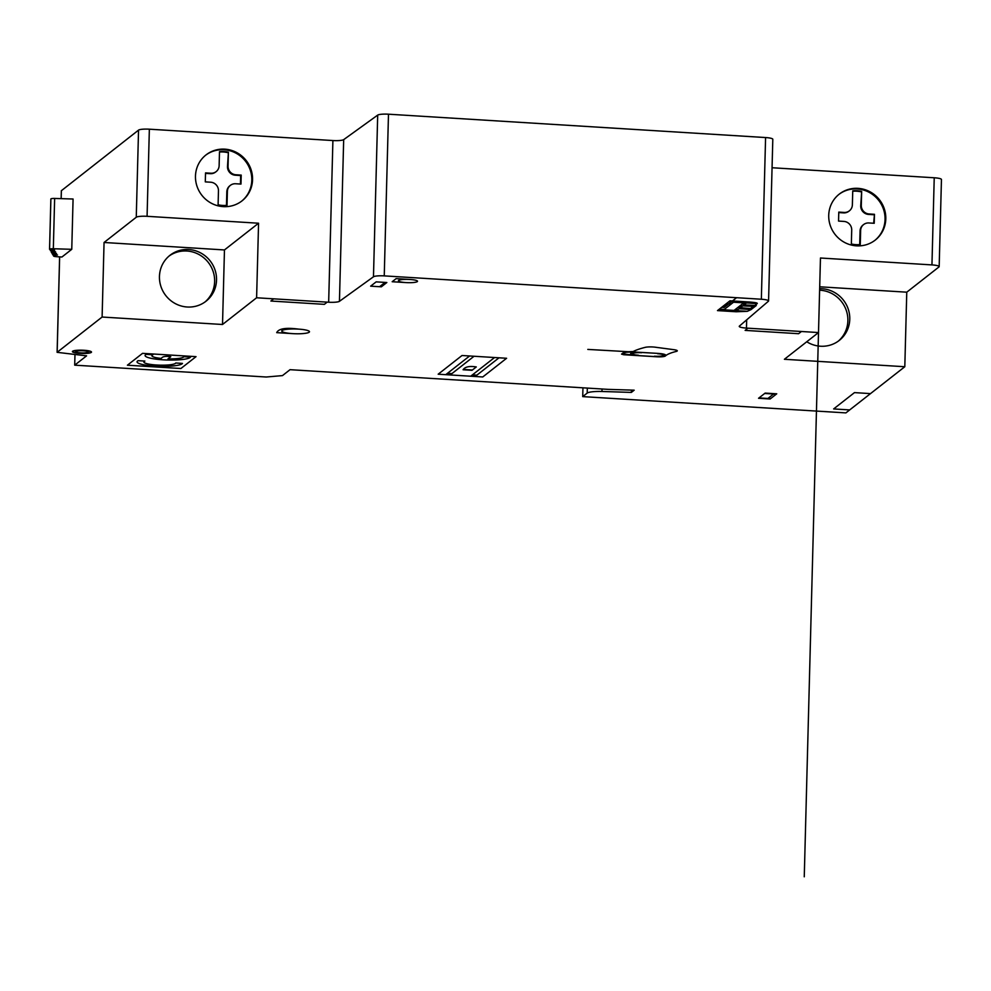 <?xml version="1.0" encoding="UTF-8"?>
<svg xmlns="http://www.w3.org/2000/svg" width="991" height="991" viewBox="0 0 991 991"><rect width="100%" height="100%" fill="white"/><g stroke="black" fill="none" stroke-linecap="round" stroke-linejoin="round"><path stroke-width="1.49" d="M71.761 249.311L61.925 257.016L56.499 256.681A3.654 0.632 1.5 0 1 53.638 256.062L53.229 255.405L57.49 254.972L52.672 254.489L52.275 253.82L56.537 253.399L51.73 252.903L51.309 252.234L55.57 251.813L50.368 250.649L54.616 250.227L49.575 249.336A3.654 0.632 1.5 0 1 49.55 249.261A3.654 0.632 1.5 0 1 53.328 248.741L71.761 249.311L73.074 199.018L54.641 198.435A3.654 0.632 1.5 0 0 50.863 198.968A3.654 0.632 1.5 0 0 50.888 199.03L49.575 249.199M50.368 250.649L50.392 249.806M51.309 252.234L51.334 251.38M52.275 253.82L52.288 252.965M53.229 255.405L53.254 254.551M228.413 152.193A27.364 26.398 51.9 0 0 219.494 151.635L219.135 165.633A8.213 7.916 -128.1 0 1 210.885 173.227L205.533 172.892L205.298 181.873L210.649 182.208A8.213 7.916 -128.1 0 1 218.466 190.78L218.107 204.778A27.364 26.398 51.9 0 0 227.026 205.335L227.385 191.337A8.213 7.916 -128.1 0 1 235.623 183.756L240.974 184.078L241.209 175.097L235.858 174.763A8.213 7.916 -128.1 0 1 228.054 166.191L228.413 152.193L227.484 166.637A8.213 7.916 51.9 0 0 235.301 175.209L240.652 175.543L240.429 184.053M205.521 173.375L210.327 173.673A8.213 7.916 51.9 0 0 215.592 172.05L216.162 171.604M219.482 152.032A27.364 26.398 -128.1 0 1 227.843 152.639M230.358 185.379L229.788 185.825A8.213 7.916 51.9 0 0 226.828 191.783L226.468 205.385M874.458 214.304L869.107 213.969A8.213 7.916 -128.1 0 1 861.29 205.397L861.662 191.399A27.364 26.398 51.9 0 0 852.743 190.842L852.371 204.84A8.213 7.916 -128.1 0 1 844.134 212.433L838.782 212.099L838.547 221.08L843.898 221.414A8.213 7.916 -128.1 0 1 851.715 229.986L851.356 243.984A27.364 26.398 51.9 0 0 860.275 244.542L860.634 230.544A8.213 7.916 -128.1 0 1 868.872 222.963L874.223 223.285L874.458 214.304L873.666 223.248M838.77 212.582L843.564 212.879A8.213 7.916 51.9 0 0 848.841 211.256L849.411 210.81M863.595 224.585L863.037 225.019A8.213 7.916 51.9 0 0 860.064 230.99L859.705 244.591M861.662 191.399L860.721 205.843A8.213 7.916 51.9 0 0 868.537 214.415L873.889 214.75M852.731 191.238A27.364 26.398 -128.1 0 1 861.092 191.845M838.882 194.422A29.185 28.157 -128.1 0 1 878.67 200.331A29.185 28.157 -128.1 0 1 874.88 240.367M856.509 245.842A29.185 28.157 -128.1 0 1 830.235 225.415A29.185 28.157 -128.1 0 1 839.266 194.125A29.185 28.157 -128.1 0 1 879.426 199.736A29.185 28.157 -128.1 0 1 875.264 240.07A29.185 28.157 -128.1 0 1 856.509 245.842M818.504 332.555L820.461 258.007L931.949 264.907A9.117 1.561 1.5 0 1 939.171 266.629A9.117 1.561 1.5 0 1 938.972 266.938L906.765 292.184L904.808 366.732L784.401 359.275L818.504 332.555L746.471 328.095L746.681 319.858M772.063 167.739L934.228 177.773A9.117 1.561 1.5 0 1 941.45 179.507L939.171 266.629M205.645 155.215A29.185 28.157 -128.1 0 1 245.421 161.124A29.185 28.157 -128.1 0 1 241.643 201.161M195.475 176.125A29.185 28.157 -128.1 0 1 206.017 154.918A29.185 28.157 -128.1 0 1 246.177 160.53A29.185 28.157 -128.1 0 1 242.015 200.863A29.185 28.157 -128.1 0 1 211.405 203.266A29.185 28.157 -128.1 0 1 195.475 176.125M256.607 297.771L222.517 324.491L102.11 317.033L104.055 242.485L136.262 217.252A9.117 1.561 1.5 0 1 147.077 216.311L258.564 223.223L256.607 297.771L328.665 302.23A9.117 1.561 -178.5 0 0 339.442 301.326L373.471 276.786A9.117 1.561 1.5 0 1 384.248 275.882L761.348 299.232A9.117 1.561 1.5 0 1 768.57 300.954A9.117 1.561 1.5 0 1 768.397 301.239L739.41 326.089A9.117 1.561 -178.5 0 0 739.249 326.373A9.117 1.561 -178.5 0 0 746.471 328.095M61.38 190.706L138.542 130.118A9.117 1.561 1.5 0 1 149.356 129.189L332.902 140.549A9.117 1.561 -178.5 0 0 343.679 139.644L377.695 115.105A9.117 1.561 1.5 0 1 388.484 114.2L765.585 137.551A9.117 1.561 1.5 0 1 772.807 139.273L768.57 300.954M819.619 290.19A29.185 28.157 -128.1 0 1 847.875 320.725A29.185 28.157 -128.1 0 1 838.275 341.164M819.656 288.678A29.185 28.157 -128.1 0 1 849.77 319.238A29.185 28.157 -128.1 0 1 839.241 340.446A29.185 28.157 -128.1 0 1 806.748 341.771M169.052 256.062A29.185 28.157 -128.1 0 1 199.253 254.675A29.185 28.157 -128.1 0 1 214.638 281.518A29.185 28.157 -128.1 0 1 205.026 301.958M216.534 280.032A29.185 28.157 -128.1 0 1 205.992 301.239A29.185 28.157 -128.1 0 1 165.831 295.628A29.185 28.157 -128.1 0 1 169.981 255.294A29.185 28.157 -128.1 0 1 200.603 252.891A29.185 28.157 -128.1 0 1 216.534 280.032M906.765 292.184L819.706 286.795M904.808 366.732L845.893 412.9L582.72 396.611L587.192 393.093A14.592 2.502 1.5 0 1 601.958 391.482L631.354 392.411L634.19 390.181L607.991 389.364L290.041 369.68L282.485 375.601L266.257 377.014L74.697 365.159L86.589 355.843L57.106 352.325L102.11 317.033M104.055 242.485L224.462 249.943L258.564 223.223M224.462 249.943L222.517 324.491M74.697 365.159L74.982 354.53M631.354 392.411L631.416 390.095M582.72 396.611L582.943 387.815M721.646 307.334L724.124 307.483L735.954 298.217M731.321 303.927L727.592 303.865L722.873 307.408M733.241 301.648L729.215 301.4M719.342 309.142L724.285 309.452M734.504 310.084L737.415 309.465M744.291 304.088L745.727 302.28M743.721 302.862L733.501 302.23L723.851 309.787L734.058 310.431L745.145 301.747M744.216 302.466L729.413 301.252M744.538 308.994L745.628 308.151M748.193 306.132L749.27 305.29M735.446 309.341L738.134 309.502M744.984 304.126L742.321 303.952M722.414 310.121L733.575 310.815L735 311.199L734.418 311.645M732.646 311.533L733.712 310.703M723.851 309.799L718.054 310.158M759.007 397.911L767.914 398.456L773.599 394.009L764.693 393.464M385.053 282.41L379.565 286.721M747.251 302.354L746.347 302.305L746.917 301.859M776.052 394.356L773.364 394.183M768.136 398.283L770.825 398.456M747.945 328.194L745.133 330.387L798.61 333.707L801.422 331.502M273.689 298.836L270.877 301.029L324.367 304.348L327.179 302.144M870.519 393.613L854.477 392.609L833.642 408.936L849.683 409.927M409.964 279.474L396.14 278.62L392.176 281.729L406 282.584M298.526 329.111C285.904 327.426 278.632 328.603 276.7 332.642L292.741 333.645M743.981 304.918L756.269 305.513L751.067 309.588M751.067 309.601L747.338 311.323L736.263 311.756M743.931 304.955L754.262 305.587M749.506 309.316L739.15 308.697L749.667 309.502M754.857 305.439L757.186 303.618L746.483 302.949M735.322 311.707L739.15 308.697M757.186 303.605C757.892 302.961 755.092 302.416 748.762 301.97L729.983 300.806L717.484 310.604L736.263 311.769M749.295 309.477L754.485 305.414M180.895 368.516L196.045 356.649L142.555 353.341L127.405 365.208L180.895 368.516M765.163 393.093L758.536 398.283L770.131 399.001L776.746 393.811L765.163 393.093M376.146 281.865L370.646 286.164L381.349 286.82L386.837 282.522L376.146 281.865M386.106 283.092L384.322 282.98M380.296 286.151L382.08 286.25M655.831 347.284A7.271 1.251 1.5 0 0 645.24 347.345A114.399 19.647 1.5 0 0 633.162 351.52L624.392 351.892L621.555 354.121L623.661 354.728L656.686 356.772A7.247 1.239 1.5 0 0 665.37 355.992A77.632 13.329 1.5 0 1 676.159 351.458A7.21 1.239 1.5 0 0 673.843 349.674L655.286 347.209M469.598 355.98L445.938 374.524L450.397 374.796L474.057 356.252M494.559 357.528L470.886 376.072L475.346 376.345L499.018 357.801M462.029 355.509L438.171 374.202L482.753 376.964L506.599 358.271L462.029 355.509M152.924 354.778L146.173 354.369A22.793 3.914 1.5 0 0 163.143 359.82A22.793 3.914 1.5 0 0 190.532 357.107L183.806 356.698A15.757 2.7 1.5 0 1 167.987 358.853L170.749 356.686C165.559 355.93 162.413 356.512 161.31 358.432A15.745 2.7 1.5 0 1 152.924 354.778M182.48 363.412L175.754 363.003A15.955 2.738 1.5 0 1 156.528 365.01A15.955 2.738 1.5 0 1 144.872 361.083L138.133 360.674A22.793 3.914 1.5 0 0 155.104 366.125A22.793 3.914 1.5 0 0 182.48 363.412M472.001 370.312L476.299 366.943C469.486 365.84 465.076 366.781 463.082 369.754L472.001 370.312M472.397 370.002L463.478 369.445M750.509 308.535L738.617 307.594L740.921 305.798L753.271 306.368M474.02 376.258L474.962 375.527M448.217 373.867L447.275 374.61M447.449 373.334L451.908 373.607M472.41 374.883L476.869 375.155M476.299 375.601L471.84 375.329M451.339 374.053L446.879 373.78M654.035 356.549L629.074 355.001L654.035 356.549A9.662 1.66 1.5 0 0 665.494 355.558A9.662 1.66 1.5 0 0 658.049 353.403L632.989 351.929M728.843 301.698L733.253 301.97M736.647 310.666L747.338 311.323M587.812 349.414L658.049 353.403M282.039 330.536A13.899 2.391 1.5 0 1 304.931 329.842A13.899 2.391 1.5 0 1 299.926 333.756A13.899 2.391 1.5 0 1 282.039 330.536M75.712 351.446A6.392 1.102 1.5 0 1 86.242 351.124A6.392 1.102 1.5 0 1 83.938 352.92A6.392 1.102 1.5 0 1 75.712 351.446M73.037 351.272A9.13 1.561 1.5 0 1 88.063 350.814A9.13 1.561 1.5 0 1 84.78 353.391A9.13 1.561 1.5 0 1 73.037 351.272M72.616 351.248A9.563 1.648 1.5 0 1 88.36 350.764A9.563 1.648 1.5 0 1 84.916 353.465A9.563 1.648 1.5 0 1 72.616 351.248M398.63 280.453A9.563 1.648 1.5 0 1 414.387 279.97A9.563 1.648 1.5 0 1 410.943 282.67A9.563 1.648 1.5 0 1 398.63 280.453M731.135 304.076L729.735 303.989M747.821 301.908L739.868 308.139M744.191 302.49L746.347 302.305M657.615 353.737A7.569 1.301 1.5 0 1 663.45 355.435A7.569 1.301 1.5 0 1 654.469 356.203M629.508 354.654A7.569 1.301 1.5 0 1 623.698 352.969A7.569 1.301 1.5 0 1 632.667 352.201M629.112 355.001A9.489 1.635 1.5 0 1 622.001 353.762M632.989 354.877A9.377 1.61 1.5 0 1 636.135 352.412M638.427 355.212A7.556 1.301 1.5 0 1 632.605 353.527A7.556 1.301 1.5 0 1 641.573 352.746M624.119 352.102A9.452 1.623 1.5 0 1 629.855 351.755M631.502 351.78A9.526 1.635 1.5 0 1 633.1 351.855M820.461 258.007L804.258 876.8M53.328 248.741L54.641 198.435M931.949 264.907L934.228 177.773M328.665 302.23L332.902 140.549M147.077 216.311L149.356 129.189M136.262 217.252L138.542 130.118M57.156 352.263L59.646 256.88M61.169 198.646L61.38 190.582M761.348 299.232L765.585 137.551M384.248 275.882L388.484 114.2M373.471 276.786L377.695 115.105M339.442 301.326L343.679 139.644M601.958 391.482L602.033 388.992M587.192 393.093L587.329 388.088M49.55 249.261L50.863 198.968M57.106 352.325L59.609 256.88M61.132 198.634L61.343 190.644"/></g></svg>
